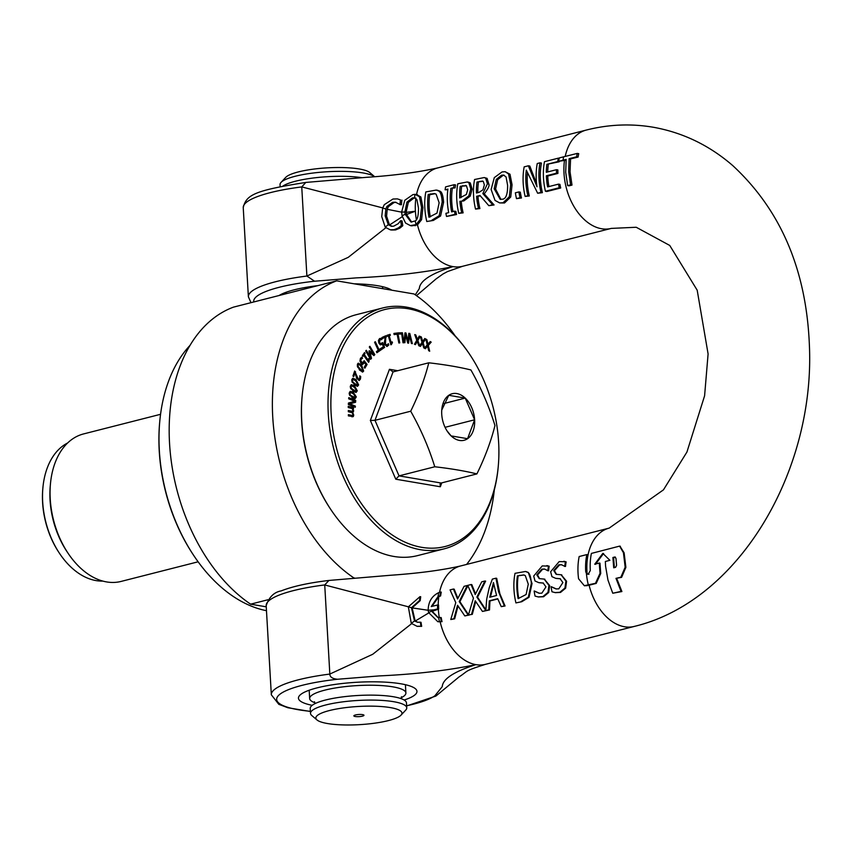 <?xml version="1.0" encoding="UTF-8"?>
<svg xmlns="http://www.w3.org/2000/svg" width="852" height="852" viewBox="0 0 852 852"><rect width="100%" height="100%" fill="white"/><g stroke="black" fill="none" stroke-linecap="round" stroke-linejoin="round"><path stroke-width="1.28" d="M362.388 716.159A5.069 1.076 -3.3 0 1 356.935 716.66A5.069 1.076 -3.3 0 1 353.846 715.861A5.069 1.076 -3.3 0 1 358.852 714.498A5.069 1.076 -3.3 0 1 363.974 715.275A5.069 1.076 -3.3 0 1 362.388 716.159M352.792 578.135L354.507 577.997M266.261 606.826L250.605 604.174L267.922 599.755M314.952 702.772A48.191 10.181 -3.3 0 1 309.659 698.533A48.191 10.181 -3.3 0 1 324.761 690.163A48.191 10.181 -3.3 0 1 376.573 685.338A48.191 10.181 -3.3 0 1 405.893 692.985A48.191 10.181 -3.3 0 1 401.122 697.799M250.605 604.174A162.349 107.437 -104.3 0 1 169.548 443.349A162.349 107.437 -104.3 0 1 233.48 307.135L336.678 280.84L414.051 293.972A162.349 107.437 75.7 0 1 455.117 335.826M466.598 564.439A162.349 107.437 75.7 0 0 494.341 489.74M336.678 280.84A162.349 107.437 75.7 0 0 272.747 417.054A162.349 107.437 75.7 0 0 353.804 577.88M401.058 715.105L405.733 710.099A48.191 10.181 176.7 0 0 406.745 707.842A48.191 10.181 176.7 0 0 377.425 700.195A48.191 10.181 176.7 0 0 325.624 705.009A48.191 10.181 176.7 0 0 310.511 713.39A48.191 10.181 176.7 0 0 311.779 715.52L316.997 719.951A43.122 9.106 -3.3 0 1 329.383 710.557A43.122 9.106 -3.3 0 1 379.939 706.446A43.122 9.106 -3.3 0 1 401.058 715.105A43.122 9.106 -3.3 0 1 359.438 724.658A43.122 9.106 -3.3 0 1 316.997 719.951M406.745 707.842L406.457 702.889A48.191 10.181 176.7 0 0 377.138 695.243A48.191 10.181 176.7 0 0 325.336 700.067A48.191 10.181 176.7 0 0 310.224 708.438L310.511 713.39M295.133 176.289A48.191 10.181 -3.3 0 1 374.592 176.673L369.779 172.551A43.122 9.106 176.7 0 0 340.267 167.525A43.122 9.106 176.7 0 0 298.328 171.923A43.122 9.106 176.7 0 0 285.708 177.397L281.032 182.403A48.191 10.181 -3.3 0 1 295.133 176.289M280.138 186.556L280.031 184.66A48.191 10.181 -3.3 0 1 281.032 182.403M283.024 185.97A48.191 10.181 -3.3 0 1 295.42 181.242A48.191 10.181 -3.3 0 1 361.94 177.674M428.567 612.513L437.779 621.672L441.315 621.534A51.748 34.25 -104.3 0 1 440.484 617.476L437.928 617.583L431.549 611.182A11.161 8.222 100.3 0 1 431.389 610.49A303.387 64.07 176.7 0 0 433.966 609.862L428.162 610.256L428.567 612.513L431.549 611.182M433.966 609.862L437.96 608.85A51.748 34.25 -104.3 0 1 437.853 604.909L431.25 606.549L438.066 596.528L439.898 595.804A51.748 34.25 -104.3 0 1 440.548 591.991L438.705 592.641C431.794 596.017 428.29 601.895 428.162 610.256M440.484 617.476L441.187 617.593A50.737 33.569 75.7 0 0 442.039 621.662L441.315 621.534M439.898 595.804L440.622 595.931A50.737 33.569 75.7 0 1 441.283 592.119L440.548 591.991M442.039 621.662L438.141 621.726M440.622 595.931L438.791 596.656L431.985 606.368M437.96 608.85L438.663 608.967A50.737 33.569 75.7 0 1 438.556 605.026L437.853 604.909M438.663 608.967L434.648 609.979A304.398 64.283 -3.3 0 1 432.081 610.607L431.389 610.49M432.081 610.607A11.161 8.222 -79.7 0 0 432.241 611.299L438.279 617.625M471.593 614.207L475.214 600.756L482.456 611.438L488.782 609.819L489.272 600.83L497.706 598.679L501.242 606.645L504.341 605.857L498.558 591.682L495.96 578.188L492.339 579.115L489.229 587.72L486.705 599.062L485.81 610.554L476.875 597.071L484.905 581.011L481.731 581.82L475.214 594.504L471.081 584.525L467.716 585.388L473.435 598.136L468.43 615.006L472.317 614.324L468.43 615.006M475.682 601.544L472.317 614.324M497.813 598.945L489.964 600.948L489.506 609.947L482.456 611.438M489.506 609.947L488.782 609.819M489.964 600.948L489.272 600.83M495.96 578.188L496.695 578.316L499.89 593.812L505.055 605.985L501.242 606.645M505.055 605.985L504.341 605.857M484.905 581.011L485.64 581.128L477.567 597.188L485.821 609.744M477.567 597.188L476.875 597.071M471.081 584.525L471.827 584.653L475.512 593.812M496.567 595.495L489.74 597.231L493.446 582.566L496.567 595.495M493.681 584.099L490.486 597.039M560.083 578.71L562.906 582.544L558.795 588.849L555.994 588.924L551.084 586.719A51.748 34.25 75.7 0 0 551.989 591.778L555.067 592.577L559.796 592.31L564.94 588.061L565.898 581.128L561.106 574.77L556.154 574.312L553.736 570.542L558.795 564.833L561.351 564.695L564.801 566.335A51.748 34.25 -104.3 0 1 565.409 561.766L559.178 561.596L550.637 571.724L551.936 576.644L555.664 578.327L559.913 578.678M564.13 561.361L566.133 561.894A50.737 33.569 75.7 0 0 565.515 566.463L564.588 566.399M565.515 566.463L564.801 566.335M561.713 564.769L559.519 564.961L554.439 570.659L556.526 574.365M561.212 574.791L566.591 581.245L565.643 588.189L560.509 592.428L555.408 592.641M556.335 588.977L551.308 586.666M560.435 578.774L556.356 578.444M566.133 561.894L565.409 561.766M457.567 598.999L453.434 589.03L450.069 589.882L455.788 602.641L450.772 619.51L453.946 618.701L457.556 605.261L464.809 615.932L468.174 615.069L459.217 601.565L467.247 585.505L464.084 586.314L457.567 598.999M453.434 589.03L454.169 589.147L457.865 598.317M458.025 606.038L454.67 618.818L450.772 619.51M454.67 618.818L453.946 618.701M468.802 615.069L464.809 615.932M468.898 615.197L468.174 615.069M467.865 585.835L459.91 601.693L468.493 614.675M459.91 601.693L459.217 601.565M467.791 585.59L467.247 585.505M588.263 574.184L586.432 573.556L585.718 571.671A51.748 34.25 -104.3 0 1 586.826 554.588L579.179 556.526A51.748 34.25 75.7 0 0 578.572 578.785L584.312 585.697L595.484 583.301L600.032 573.343L599.286 563.055L594.739 564.226L602.843 553.374L609.904 560.318L605.357 561.489L605.57 566.111L607.945 580.02L612.748 593.237L621.044 591.405L615.985 578.348L620.852 577.23L625.166 567.23L623.43 552.703L619.596 546.121L591.394 553.417A51.791 34.272 75.7 0 0 590.308 570.51L588.263 574.184L587.55 574.216M612.897 557.496L613.6 557.613A2472.163 522.116 176.7 0 1 615.41 557.144L614.707 557.027L615.975 558.348L616.592 565.355L615.581 567.336A782.828 165.331 176.7 0 0 613.706 567.794L612.897 557.496A2522.591 532.766 -3.3 0 1 614.707 557.027L615.08 557.006M613.6 557.613L614.367 567.634M603.557 553.491L595.431 564.343M565.206 156.406A50.737 33.569 75.7 0 1 568.848 145.617A50.737 33.569 75.7 0 1 586.229 130.079C608.743 124.349 631.289 123.433 653.846 127.342C683.357 132.763 709.716 145.564 732.954 165.767C780.975 210.369 806.461 270.286 809.4 345.529C815.002 470.517 739.472 601.161 634.229 626.433A50.737 33.569 -104.3 0 1 624.559 626.774A50.737 33.569 -104.3 0 1 595.122 601.31A50.737 33.569 -104.3 0 1 589.083 585.217L596.208 583.418L600.735 573.471L599.989 563.172L599.286 563.055M589.083 585.217L584.664 585.75M588.966 574.301L587.124 573.673L586.41 571.788A50.737 33.569 75.7 0 1 587.571 554.705L586.826 554.588M619.947 546.196L624.122 552.82L625.879 567.347L621.598 577.347L615.985 578.348M616.72 578.465L621.896 591.544L621.044 591.405M621.896 591.544L612.748 593.237M525.269 575.547L528.272 584.163L526.121 594.504L518.122 598.647A51.748 34.25 -104.3 0 1 517.398 575.877L523.565 574.94L525.269 575.547M523.927 575.015L517.398 575.877M521.019 601.608L528.315 597.156L531.339 583.439C530.849 576.634 529.593 572.917 527.569 572.299L525.439 571.49L515.013 573.332A51.748 34.25 75.7 0 0 515.929 602.907L521.743 601.725L515.929 602.907M525.929 571.564L528.293 572.427L532.031 583.556L529.028 597.284L521.743 601.725M529.028 597.284L528.315 597.156M518.122 576.005A50.737 33.569 75.7 0 0 518.772 598.477M411.271 623.334L414.509 620.991L411.463 607.732L408.342 606.837L411.271 623.334L417.022 626.284L420.952 626.22L420.313 622.194L417.523 622.248L414.509 620.991M411.463 607.732L419.525 600.49A46.998 31.098 -104.3 0 1 419.983 596.645L408.342 606.837M420.313 622.194L421.016 622.311L421.665 626.337L420.952 626.22M419.525 600.49L420.238 600.607A45.997 30.438 75.7 0 1 420.718 596.762L419.983 596.645M421.665 626.337L417.384 626.337M420.238 600.607L412.144 607.891L415.18 621.087L417.874 622.301M547.197 565.675L549.199 566.207A50.737 33.569 75.7 0 0 548.582 570.776L547.868 570.659A51.748 34.25 -104.3 0 1 548.475 566.09L542.245 565.92L533.703 576.037L534.992 580.957L538.73 582.64L542.98 583.002M549.199 566.207L548.475 566.09M543.501 583.087L539.423 582.757M543.139 583.034L545.972 586.858L541.861 593.162L539.06 593.237L534.151 591.032A51.748 34.25 75.7 0 0 535.056 596.091L538.134 596.901L542.852 596.624L547.996 592.374L548.954 585.441L544.162 579.083L539.22 578.625L536.803 574.855L541.861 569.147L544.417 569.008L547.868 570.659M534.374 590.979L539.401 593.29M544.279 579.104L549.657 585.558L548.709 592.502L543.576 596.751L538.475 596.954M544.779 569.083L542.586 569.274L537.505 574.972L539.593 578.678M548.582 570.776L547.655 570.712M432.241 611.299L438.343 609.244L434.648 609.979M428.865 610.383L412.144 607.891M408.353 606.794L324.697 584.951L328.957 580.436M328.744 580.468C308.584 582.874 292.705 586.357 281.107 590.915C273.982 592.204 268.998 597.124 266.186 605.666A86.244 18.212 176.7 0 1 324.729 584.93L329.83 674.06L372.718 654.283L411.612 623.664M415.18 621.087L429.259 612.62M577.241 153.413L578.721 153.669A51.013 33.761 75.7 0 0 578.103 157.045L570.563 158.909L570.041 171.785L572.001 185.086A714.988 151.006 -3.3 0 1 569.083 185.843L567.645 185.598A745.575 157.46 176.7 0 0 570.563 184.852L568.657 171.55L569.115 158.664L576.655 156.8A53.058 35.113 -104.3 0 1 577.241 153.413L559.274 157.918A52.76 34.921 75.7 0 0 558.731 161.305L563.055 160.197A823.266 173.872 -3.3 0 1 566.154 159.409L565.717 172.306L567.645 185.598M566.079 160.048A789.346 166.704 176.7 0 0 564.493 160.442L558.731 161.305M417.427 194.661L415.052 194.341A52.76 34.921 -104.3 0 0 414.477 197.802L416.916 199.666L418.47 208.048C418.524 215.567 417.448 219.859 415.233 220.924L410.973 222.031L405.147 214.257L402.069 215.822L405.573 223.064L410.376 225.61L416.032 224.619L420.164 219.486L421.538 207.27L419.418 196.695L415.052 194.341L412.9 194.629L404.796 200.263L401.643 212.01L402.069 215.822M401.643 212.01L404.902 212.105L406.915 202.126L412.357 197.92L414.477 197.792M405.147 214.257L404.902 212.105M415.914 198.047L413.806 198.165L408.342 202.371L406.255 211.679L406.542 214.48L411.686 222.106M416.522 194.597L420.856 196.94L419.418 196.695M420.856 196.94L422.922 207.505L421.58 219.72L417.469 224.864L411.772 225.844M578.103 157.045L576.655 156.8M570.563 158.909L569.115 158.664M572.001 185.086L570.563 184.852M466.438 185.789L467.684 189.804L466.353 194.48L459.686 197.962A52.76 34.921 -104.3 0 1 460.197 186.322L466.438 185.789L465.501 185.406M466.108 185.608L460.197 186.322M462.38 200.699L468.802 195.928L470.751 188.91L468.824 182.669L467.194 181.987L457.79 183.776A52.76 34.921 75.7 0 0 458.749 213.351L461.688 212.606A52.76 34.921 -104.3 0 1 459.899 201.338L463.776 200.934L459.899 201.338M468.579 182.221L470.272 182.914L472.157 189.144L470.187 196.162L463.776 200.934M461.283 201.573A50.737 33.569 75.7 0 0 463.126 212.851L461.688 212.606M463.126 212.851L458.749 213.351M461.635 186.567A50.737 33.569 75.7 0 0 461.06 197.611M431.868 220.199L439.163 215.758L442.199 202.03C441.698 195.236 440.431 191.519 438.386 190.891L436.256 190.071L425.819 191.924A52.76 34.921 75.7 0 0 426.777 221.499L433.306 220.444L426.777 221.499M439.131 202.765L436.98 213.096L428.982 217.239A52.76 34.921 -104.3 0 1 428.226 194.469L434.392 193.532L436.107 194.139L439.131 202.765M435.095 193.702L429.664 194.714A50.737 33.569 75.7 0 0 430.292 216.909M429.664 194.714L428.226 194.469M437.491 190.284L439.834 191.136C441.837 191.689 443.083 195.396 443.594 202.265L440.59 215.993L439.163 215.758M440.59 215.993L433.306 220.444M483.286 181.391L484.351 184.884L482.977 189.804L479.016 192.36L476.438 193.01A52.76 34.921 -104.3 0 1 476.971 182.051L482.434 181.05M483.052 181.252L476.971 182.051M479.974 195.449L488.824 205.683L492.637 204.714L482.839 193.596L487.429 183.798L485.619 178.121L484.224 177.546L474.564 179.506A52.76 34.921 75.7 0 0 475.522 209.081L478.462 208.325A52.76 34.921 -104.3 0 1 476.609 196.311L479.974 195.449M484.224 177.546L487.078 178.366L488.835 184.032C489.666 185.619 488.132 188.888 484.234 193.83L494.075 204.959L488.824 205.683M480.368 195.939L476.609 196.311M494.075 204.959L492.637 204.714M477.993 196.546A50.737 33.569 75.7 0 0 479.9 208.57L478.462 208.325M484.234 193.83L482.839 193.596M479.9 208.57L475.522 209.081M478.409 182.296A50.737 33.569 75.7 0 0 477.812 192.669M445.884 213.341A52.76 34.921 75.7 0 0 446.544 216.461L455.117 214.278A52.76 34.921 -104.3 0 1 454.446 211.158L451.635 211.882A52.76 34.921 -104.3 0 1 450.857 188.345L453.669 187.621A52.76 34.921 -104.3 0 1 454.148 184.703L445.585 186.886A52.76 34.921 75.7 0 0 445.106 189.804L447.918 189.091A52.76 34.921 75.7 0 0 448.695 212.627L445.884 213.341M454.148 184.703L455.628 184.948A50.737 33.569 75.7 0 0 455.117 187.866L450.857 188.345M455.117 187.866L453.669 187.621M452.305 188.59A50.737 33.569 75.7 0 0 452.945 211.541M447.832 189.719L445.106 189.804M455.117 214.278L456.555 214.523A50.737 33.569 75.7 0 1 455.863 211.403L454.446 211.158M456.555 214.523L446.544 216.461M506.056 176.95L507.611 185.342C507.675 194.416 505.907 199.038 502.307 199.23L500.177 199.336L494.181 188.761L496.258 179.452L501.519 175.203L503.553 175.075L506.056 176.95M504.246 175.267L502.968 175.448L497.674 179.687L495.576 188.995L500.891 199.4M509.304 196.769L510.667 184.554L508.548 173.978L505.172 171.71L502.062 171.923L494.309 177.61L491.125 189.538L495.033 200.412L499.645 202.914L503.063 202.744L509.304 196.769L510.721 197.014L504.501 202.989L499.645 202.914M505.172 171.71L509.997 174.223L512.063 184.788L510.721 197.014M509.997 174.223L508.548 173.978M526.291 170.112L537.655 193.244L540.956 192.403A52.76 34.921 -104.3 0 1 539.987 162.828L537.25 163.531A52.76 34.921 75.7 0 0 536.994 186.769L528.346 165.799L524.172 166.864A52.76 34.921 75.7 0 0 525.13 196.439L527.867 195.736A52.76 34.921 -104.3 0 1 526.291 170.112M528.346 165.799L529.816 166.044L536.611 183.787M540.956 192.403L542.394 192.648A50.737 33.569 75.7 0 1 541.467 163.083L539.987 162.828M527.409 173.457A50.737 33.569 75.7 0 0 529.305 195.981L525.13 196.439M529.305 195.981L527.867 195.736M542.394 192.648L537.655 193.244M515.353 192.818A52.76 34.921 75.7 0 0 516.493 198.633L520.039 197.739A52.76 34.921 -104.3 0 1 518.9 191.913L515.353 192.818M518.9 191.913L520.306 192.158A50.737 33.569 75.7 0 0 521.477 197.983L516.493 198.633M521.477 197.983L520.039 197.739M385.2 227.058A10.852 9.18 -52.9 0 0 385.519 227.399L390.195 229.784L394.125 229.699L398.427 227.899L401.367 225.482L400.664 220.689L398.172 223.714L393.613 226.217L391.345 226.27L388.31 224.726L385.2 227.058L381.739 216.589L382.686 208.005L385.839 208.974L386.925 206.44L392.612 202.307L395.392 202.201L400.025 204.512L400.429 199.869L397.351 198.878L392.974 199.027L384.316 204.65L382.686 208.005M388.31 224.726L385.179 215.875L385.839 208.974M400.429 199.869L397.351 198.878M401.878 200.113A47.829 31.652 75.7 0 0 401.43 204.757L400.014 204.523M401.43 204.757L399.769 204.576M396.127 202.361L394.039 202.552L388.331 206.685L386.925 206.44M388.331 206.685L387.213 209.304L386.584 216.11L389.375 224.608A9.457 7.423 -78.3 0 0 389.652 224.907L392.048 226.344M401.367 225.482L402.783 225.727L402.059 220.934L400.664 220.689M402.783 225.727L399.854 228.144L398.427 227.899M399.854 228.144L395.552 229.944L391.494 230.008M558.305 158.163L544.471 161.688A52.76 34.921 75.7 0 0 545.429 191.263L559.263 187.738A52.76 34.921 -104.3 0 1 558.507 184.128L547.612 186.907A52.76 34.921 -104.3 0 1 546.366 175.778L556.526 173.19A52.76 34.921 -104.3 0 1 556.473 169.697L546.313 172.285A52.76 34.921 -104.3 0 1 546.867 164.329L557.762 161.55A52.76 34.921 -104.3 0 1 558.305 158.163L559.2 158.312M558.507 184.128L559.924 184.373A50.737 33.569 75.7 0 0 560.712 187.983L546.877 191.508L545.429 191.263M559.263 161.39A50.737 33.569 75.7 0 0 559.2 161.795L557.762 161.55M560.712 187.983L559.263 187.738M559.2 161.795L546.867 164.329M548.305 164.574A50.737 33.569 75.7 0 0 547.719 171.934M556.526 173.19L557.911 173.425A50.737 33.569 75.7 0 1 557.868 169.942L556.473 169.697M557.911 173.425L547.751 176.013A50.737 33.569 75.7 0 0 548.922 186.577M547.751 176.013L546.366 175.778M406.297 212.35L415.393 211.211L406.542 214.48M402.25 216.696L389.652 224.907M385.871 227.729L348.234 257.347L306.89 276.027L314.548 281.224L356.093 277.89C392.389 276.229 424.69 272.47 452.998 266.612C431.08 273.556 419.844 280.894 419.301 288.615L415.286 294.813M306.89 276.027L301.746 186.918A86.244 18.212 -3.3 0 0 243.235 207.632C246.26 194.831 254.386 190.56 305.793 182.435L301.778 186.907L382.708 207.909M387.213 209.304L401.654 212.169M317.807 285.644A59.352 12.535 176.7 0 0 294.11 289.85A59.352 12.535 176.7 0 0 279.083 295.516M391.803 290.191A59.352 12.535 176.7 0 0 354.198 283.812M404.146 700.014A59.352 12.535 176.7 0 0 415.414 688.736A59.352 12.535 176.7 0 0 374.805 681.813A59.352 12.535 176.7 0 0 317.061 687.873A59.352 12.535 176.7 0 0 299.702 695.402A59.352 12.535 176.7 0 0 312.194 705.318M440.186 621.917A50.737 33.569 75.7 0 0 475.948 664.645C454.031 671.589 442.795 678.916 442.252 686.648L434.882 695.775L435.873 696.063L458.983 676.967C469.026 670.428 463.403 671.323 485.619 664.304L634.229 626.433M485.619 664.304A50.737 33.569 75.7 0 1 475.948 664.645C447.641 670.503 415.339 674.262 379.044 675.924L337.498 679.257C332.376 678.724 329.83 676.989 329.873 674.07L329.83 674.06M406.638 705.946L435.873 696.063M102.794 581.085A72.037 47.669 -104.3 0 1 96.074 580.595A72.037 47.669 -104.3 0 1 59.597 553.502A72.037 47.669 -104.3 0 1 42.685 501.935A72.037 47.669 -104.3 0 1 42.888 487.887A72.037 47.669 -104.3 0 1 67.606 442.997M42.888 487.887L42.792 488.899A70.013 46.328 75.7 0 0 42.6 502.542A70.013 46.328 75.7 0 0 59.044 552.66L59.597 553.502M198.133 561.798L121.133 581.415A76.094 50.364 -104.3 0 1 106.628 581.927A76.094 50.364 -104.3 0 1 68.096 553.299L66.978 551.617A72.037 47.669 -104.3 0 1 50.257 486.013L50.438 484A76.094 50.364 -104.3 0 1 83.549 433.934L160.549 414.306M68.096 553.299A76.094 50.364 -104.3 0 1 50.438 484M302.098 396.5L302.002 397.511A122.262 80.908 75.7 0 0 330.374 508.857L330.938 509.698A124.296 82.261 -104.3 0 1 302.098 396.5A124.296 82.261 -104.3 0 1 356.189 314.718L382.718 307.966A124.296 82.261 75.7 0 0 333.707 448.716A124.296 82.261 75.7 0 0 444.105 548.858A124.296 82.261 75.7 0 0 498.196 467.077L498.282 466.076A122.262 80.908 -104.3 0 1 388.533 532.33A122.262 80.908 -104.3 0 1 341.833 349.064A122.262 80.908 -104.3 0 1 469.91 354.72A122.262 80.908 -104.3 0 1 498.622 442.241A122.262 80.908 -104.3 0 1 498.282 466.076M465.224 398.097A24.016 15.89 -104.3 0 1 474.628 419.791L465.224 398.097L448.78 395.307A24.016 15.89 -104.3 0 1 465.224 398.097L443.647 403.603M447.034 430.888L451.123 435.904A24.016 15.89 -104.3 0 1 447.364 431.4A24.016 15.89 -104.3 0 1 441.73 414.21A24.016 15.89 -104.3 0 1 441.794 409.524A24.016 15.89 -104.3 0 1 448.78 395.307L441.741 410.11M467.567 438.695A24.016 15.89 -104.3 0 1 451.123 435.904L467.567 438.695L474.628 419.791A24.016 15.89 -104.3 0 1 467.567 438.695M474.628 419.791L445.063 427.321M397.756 370.716L389.449 369.299L393.038 371.909L428.78 362.803A216.77 45.784 -3.3 0 1 470.9 369.949A216.77 157.94 55.6 0 1 494.969 425.51A216.77 112.155 133.5 0 1 476.896 473.914A216.77 45.784 176.7 0 0 434.776 466.768A216.77 157.94 -124.4 0 0 410.707 411.218A216.77 112.155 -46.5 0 0 428.78 362.803M476.896 473.914L441.155 483.02L440.09 484.042L440.324 486.758L441.773 482.871M441.155 483.02L399.034 475.874L395.786 479.207L440.324 486.758M434.776 466.768L399.034 475.874L374.976 420.324L370.354 420.473L395.786 479.207M348.244 406.319L353.473 407.65L353.495 408.896L352.92 408.747L353.676 410.941L352.792 412.634L353.74 415.116L353.314 416.543L348.393 415.904L348.372 414.668L352.547 415.52L352.898 414.583L352.217 412.698L348.33 411.729L348.308 410.494L352.483 411.346L352.834 410.408L352.174 408.555L348.266 407.565L348.244 406.319M352.888 414.519L352.579 416.734L353.314 416.543L351.833 416.788M348.372 415.041L352.547 415.52M348.308 410.866L352.483 411.346M398.661 334.037L398.48 332.855L402.432 332.781L403.912 342.76L403.007 342.77L401.707 333.984L398.661 334.037M392.463 342.77L390.855 344.762L388.384 335.965L387.245 336.316L386.968 335.326L390.088 334.335L390.376 335.337L389.204 335.699L391.047 342.248L392.208 341.876L392.463 342.77L390.78 344.74M424.637 348.319L423.774 347.914L422.454 343.462L420.441 346.391L418.822 345.752L417.267 341.396L415.467 344.623L414.466 344.283L416.777 340.246L414.732 334.591L415.797 334.953L417.384 339.394L419.216 336.114L420.217 336.455L417.863 340.555L419.695 345.592L422.028 342.27L420.302 336.487L421.357 336.966L422.698 341.503L424.754 338.521L425.744 338.979L423.114 342.706L424.658 347.861L427.235 344.89L425.819 339.011L426.863 339.618L427.949 344.229L430.217 341.545L431.187 342.121L428.3 345.443L429.696 351.237L428.662 350.641L427.587 346.114L425.372 348.734L424.637 348.319M384.603 347.403L376.893 352.717L376.392 351.652L378.267 350.215L374.582 342.27L375.317 341.705L379.012 349.65L383.4 346.764L382.41 344.272L380.301 344.89L378.799 342.994L378.416 340.438L379.502 338.659L381.259 338.265L381.792 339.586L379.917 339.746L379.598 342.525L380.471 343.665L382.686 342.6L384.603 347.403L380.748 349.458M382.41 344.272L380.301 344.89M379.502 338.659L381.259 338.265L380.524 338.457L380.94 339.501M380.897 339.501L379.183 339.937L378.554 341.013L379.736 343.857L381.611 343.526M409.365 335.102L408.63 343.164L407.693 343.047L405.648 334.538L404.913 342.696L404.018 342.579L404.966 332.866L405.999 332.994L408.065 341.418L408.779 333.345L409.801 333.473L412.357 343.633L411.409 343.516L409.365 335.102L408.63 335.294L407.927 343.068M369.896 346.295L374.827 354.602L373.932 355.603L369.96 352.355L371.515 358.309L370.609 359.331L365.678 351.013L366.328 350.289L370.577 357.446L368.969 351.141L369.374 350.694L373.538 354.134L369.289 346.977L369.896 346.295M394.135 334.602L393.912 333.43L397.788 332.94L399.748 342.877L398.853 342.994L397.128 334.229L394.135 334.602M361.173 357.563L361.823 358.383L360.289 359.597L360.066 361.024L360.79 362.558L362.579 363.027L364.145 360.705L367.084 364.432L364.89 368.192L364.219 367.34L365.902 364.464L364.379 362.537L362.76 364.337L360.971 363.293L359.959 360.95L360.375 358.554L361.749 357.169L362.558 358.191L361.035 359.406L360.801 360.843L362.707 363.005L361.834 363.208L362.76 362.419M386.733 346.476L387.404 346.295L384.667 344.496L384.337 342.44L385.402 337.211L382.367 338.574L381.994 337.467L385.807 335.752L385.487 344.048L387.085 345.166L388.32 343.644L388.789 345.017L387.064 346.423M385.104 336.061L384.753 344.24L385.466 345.305L387.085 345.166M358.649 384.912L357.552 386.297L354.496 385.029L351.78 379.651L352.877 378.256L355.934 379.534L358.649 384.912L357.158 386.339M369.012 361.663L368.554 362.313L363.708 355.327L362.92 356.434L362.377 355.646L364.539 352.59L365.093 353.378L364.283 354.517L367.883 359.714L368.692 358.575L369.182 359.278L369.012 361.663L368.256 361.876M357.297 390.802L356.168 392.378L353.229 391.398L350.268 386.254L351.407 384.667L354.347 385.658L357.297 390.802L355.774 392.421M359.416 369.97L357.414 364.134L358.394 363.176L361.674 365.231L363.666 371.078L362.707 372.026L359.416 369.97M356.317 396.915L355.135 398.683L352.355 397.98L349.16 393.113L350.342 391.334L353.122 392.048L356.317 396.915L354.741 398.736M360.737 376.659L360.417 379.087L359.267 380.482L356.69 378.394L355.05 372.675L353.676 376.69L352.941 376.03L354.656 370.993L358.159 378.799L359.097 379.119L359.704 378.352L359.832 375.838L360.737 376.659L360.002 376.84L358.884 380.503M356.424 375.146L355.699 375.338L357.425 378.991L359.097 379.119M355.603 402.261L349.852 403.869L355.359 406.106L355.284 407.288L348.34 404.466L348.425 403.039L354.688 401.249L348.692 398.811L348.766 397.628L355.71 400.451L355.603 402.261L349.852 403.869M393.038 371.909L374.976 420.324L410.707 411.218M351.801 415.712L352.334 415.574M352.824 410.344L352.057 412.826M348.244 406.692L352.739 407.842L352.749 408.79M351.738 411.537L352.27 411.399M352.739 407.842L353.473 407.65M352.355 408.885L352.92 408.747M352.259 412.773L352.792 412.634M398.512 333.036L401.697 332.972L403.145 342.77M401.697 332.972L402.432 332.781M390.844 344.719L391.526 344.549M391.483 342.11L391.728 342.962M389.364 334.57L389.63 335.518L388.469 335.89L390.312 342.429L391.047 342.248M388.469 335.89L389.204 335.699M389.63 335.518L390.376 335.337M387.234 336.284L388.384 335.965M425.989 339.724L427.214 344.41L427.949 344.229M424.477 338.915L425.01 339.16L422.379 342.887L423.902 347.978M420.483 337.094L421.953 341.695L422.698 341.503M419.014 336.476L417.129 340.736L418.95 345.784L419.695 345.592M414.913 335.092L416.649 339.575L417.384 339.394M417.267 341.396L414.935 344.442M422.454 343.462L419.972 346.178M427.587 346.114L424.988 348.511M429.866 341.961L430.452 342.302L427.566 345.635L428.79 350.715M415.062 335.145L415.797 334.953M419.482 336.636L420.217 336.455M417.129 340.736L417.863 340.555M420.611 337.158L421.357 336.966M425.01 339.16L425.744 338.979M422.379 342.887L423.114 342.706M424.008 348.031L424.658 347.861M426.128 339.799L426.863 339.618M430.452 342.302L431.187 342.121M427.566 345.635L428.3 345.443M382.101 343.164L383.858 347.595M378.554 341.013L379.3 340.821M380.162 339.692L379.183 339.937L380.162 339.692M379.917 338.457L380.524 338.457M381.345 349.299L376.765 352.44M380.269 348.681L381.121 348.724M374.71 342.174L378.277 349.831L379.012 349.65M404.945 333.143L405.605 334.548M405.648 334.538L404.913 334.729L404.21 342.6M408.758 333.622L411.548 343.526M405.264 333.185L405.999 332.994M407.352 341.599L408.065 341.418M409.067 333.664L409.801 333.473M369.385 346.87L374.092 354.794L374.827 354.602M368.98 351.162L372.803 354.325L373.538 354.134M365.817 350.854L369.843 357.638L370.577 357.446M370.513 357.467L370.78 358.5L371.515 358.309M369.321 352.515L369.96 352.355M374.092 354.794L373.613 355.337M393.922 333.526L397.053 333.132L398.992 342.973M397.053 333.132L397.788 332.94M360.066 361.024L360.801 360.843M361.823 358.383L362.558 358.191M364.379 362.537L362.025 364.528M363.868 361.472L366.349 364.624L367.084 364.432M366.349 364.624L364.528 367.734M385.402 337.211L382.324 338.457M387.82 344.517L388.054 345.198L386.659 346.487M388.054 345.198L388.789 345.017M385.53 337.296L386.265 337.104M352.536 378.405L355.199 379.715L357.904 385.104M352.866 382.015L356.892 385.093L357.915 384.358L357.552 382.537L353.559 379.47L352.515 380.216L352.866 382.015L352.132 382.207L356.157 385.285L357.915 384.358M353.559 379.47L351.769 380.407L352.824 379.662L351.769 380.407L352.132 382.207M364.102 353.207L363.548 354.698L367.148 359.895L367.883 359.714M363.708 355.327L362.622 356.008M368.256 359.193L368.277 361.844M364.347 353.559L365.093 353.378M363.548 354.698L364.283 354.517M368.447 359.469L369.182 359.278M351.067 384.816L353.601 385.849L356.562 390.993M351.471 388.523L355.593 391.174L356.551 390.322L356.104 388.523L352.014 385.871L351.024 386.744L351.471 388.523L350.736 388.714L354.858 391.366L356.551 390.322M352.014 385.871L350.289 386.925L351.269 386.052L350.289 386.925L350.736 388.714M358.042 363.325L360.939 365.423L362.931 371.27L362.313 372.058M359.256 364.486L358.085 364.869L358.191 366.669L361.855 370.737L363.005 370.343L362.899 368.533L359.256 364.486L357.35 365.061L358.522 364.667L357.35 365.061L357.457 366.85L361.12 370.918L362.27 370.524M361.12 370.918L363.005 370.343M350.002 391.473L352.387 392.229L355.572 397.107M350.843 392.527L349.192 393.709L349.735 395.466L353.921 397.682L355.55 396.51L355.007 394.742L350.843 392.527L349.927 393.517L350.47 395.275L354.901 397.469L353.921 397.682L354.815 396.702M354.432 371.642L354.996 372.697M355.05 372.675L354.304 372.867L353.165 376.233M358.362 379.31L357.425 378.991L358.969 379.151M354.826 371.994L355.561 371.802M348.734 398.097L355.71 400.451M354.975 400.642L354.858 402.442M349.118 404.061L355.359 406.106M354.624 406.297L354.57 407M469.91 354.72L469.356 353.878A124.296 82.261 75.7 0 0 382.718 307.966M444.105 548.858L417.565 555.611A124.296 82.261 -104.3 0 1 330.938 509.698M266.484 610.703A147.13 97.362 -104.3 0 1 193.873 555.696A147.13 97.362 -104.3 0 1 159.739 421.708A147.13 97.362 -104.3 0 1 190.007 345.401M159.739 421.708L159.643 422.709A145.096 96.02 75.7 0 0 193.319 554.854L193.873 555.696M382.484 287.039A48.191 10.181 176.7 0 0 382.42 286.655L382.825 288.668M438.642 617.657A51.748 34.25 75.7 0 0 439.472 621.79M438.705 592.641A51.748 34.25 75.7 0 0 438.066 596.528M437.534 604.995A51.748 34.25 75.7 0 0 437.64 608.935M559.519 564.961L558.795 564.833M554.439 570.659L553.736 570.542M566.591 581.245L565.898 581.128M565.643 588.189L564.94 588.061M560.509 592.428L559.796 592.31M588.359 585.1A51.748 34.25 -104.3 0 1 586.432 573.556M600.735 573.471L600.032 573.343M596.208 583.418L595.484 583.301M586.996 585.75L586.272 585.633M586.41 571.788L585.718 571.671M624.122 552.82L623.43 552.703M625.879 567.347L625.166 567.23M621.598 577.347L620.852 577.23M520.359 575.43L519.645 575.302M532.031 583.556L531.339 583.439M528.293 572.427L527.569 572.299M543.576 596.751L542.852 596.624M548.709 592.502L547.996 592.374M549.657 585.558L548.954 585.441M537.505 574.972L536.803 574.855M542.586 569.274L541.861 569.147M438.333 609.052A50.737 33.569 75.7 0 0 438.343 609.244A50.737 33.569 75.7 0 0 439.323 617.657M328.734 580.468L390.44 575.27C418.556 573.311 441.932 570.212 460.57 565.973A50.737 33.569 75.7 0 0 460.559 565.973A50.737 33.569 75.7 0 0 439.536 592.3M564.493 160.442A50.737 33.569 75.7 0 0 576.442 210.423A50.737 33.569 75.7 0 0 611.278 228.4L636.22 227.26L669.736 245.44L697.192 290.202L708.097 353.942L704.593 395.807L686.936 452.039L663.452 489.857L609.18 528.112A50.737 33.569 -104.3 0 0 587.124 573.673M438.791 596.656A50.737 33.569 75.7 0 0 438.226 604.973M416.032 224.619A52.76 34.921 -104.3 0 1 415.233 220.924M408.342 202.371L406.915 202.126M406.255 211.679L404.86 211.434M415.35 225.695L413.902 225.45M421.58 219.72L420.164 219.486M422.922 207.505L421.538 207.27M413.806 198.165L412.357 197.92M563.598 156.811A52.76 34.921 75.7 0 0 563.055 160.197M464.074 185.949L462.636 185.704M470.187 196.162L468.802 195.928M472.157 189.144L470.751 188.91M470.272 182.914L468.824 182.669M439.834 191.136L438.386 190.891M443.594 202.265L442.199 202.03M431.911 194.139L430.473 193.894M481.337 181.551L479.889 181.306M488.835 184.032L487.429 183.798M487.078 178.366L485.619 178.121M502.968 175.448L501.519 175.203M497.674 179.687L496.258 179.452M512.063 184.788L510.667 184.554M504.501 202.989L503.063 202.744M495.576 188.995L494.181 188.761M394.039 202.552L392.612 202.307M386.584 216.11L385.179 215.875M389.375 224.608L387.969 224.374M395.552 229.944L394.125 229.699M416.383 219.709A50.737 33.569 -104.3 0 1 415.393 211.211A50.737 33.569 -104.3 0 1 415.861 198.41M611.278 228.4L462.668 266.271A50.737 33.569 -104.3 0 1 462.657 266.271A50.737 33.569 -104.3 0 1 452.998 266.612A50.737 33.569 -104.3 0 1 417.469 224.864M416.543 194.512A50.737 33.569 -104.3 0 1 437.608 167.95C417.256 172.423 393.443 175.555 366.158 177.354L305.783 182.435M253.79 301.959A81.185 17.146 -3.3 0 1 314.548 281.224M337.498 679.257A81.185 17.146 176.7 0 0 278.05 695.988A81.185 17.146 176.7 0 0 310.394 711.324M406.628 705.775A81.185 17.146 176.7 0 0 434.882 695.775M266.186 605.666L271.33 694.795A86.244 18.212 -3.3 0 1 329.873 674.07M306.922 276.037A86.244 18.212 176.7 0 0 248.379 296.762L250.989 302.673M389.449 369.299L370.354 420.473M352.93 411.133L353.676 410.941M352.994 415.307L353.74 415.116M378.863 342.706L379.598 342.525M360.79 362.558L361.525 362.366M360.289 359.597L361.035 359.406M363.314 363.389L364.049 363.197M384.816 340.278L385.551 340.086M384.753 344.24L385.487 344.048M355.199 379.715L355.934 379.534M353.601 385.849L354.347 385.658M357.457 366.85L358.191 366.669M360.939 365.423L361.674 365.231M362.931 371.27L363.666 371.078M352.387 392.229L353.122 392.048M349.735 395.466L350.47 395.275M349.192 393.709L349.927 393.517M359.672 379.278L360.417 379.087M405.893 692.985L405.414 684.688M309.659 698.533L309.18 690.237M286.197 293.695L286.251 292.587M314.995 703.624L314.463 701.728M401.473 696.712L401.164 698.651M438.492 621.79L437.779 621.672M561.106 574.77L561.798 574.887M555.067 592.577L555.781 592.704M563.768 561.298L564.503 561.415M585.036 585.825L584.312 585.697M620.309 546.238L619.596 546.121M524.278 575.057L523.565 574.94M525.439 571.49L526.174 571.607M417.736 626.401L417.022 626.284M546.835 565.611L547.57 565.728M538.134 596.901L538.847 597.018M544.162 579.083L544.865 579.2M460.559 565.973L609.18 528.112M410.376 225.61L411.814 225.855M467.194 181.987L468.653 182.232M436.256 190.071L437.715 190.315M390.195 229.784L391.622 230.029M586.229 130.079L437.608 167.95M271.33 694.795L278.828 704.338L287.848 707.735L310.405 711.495M243.235 207.632L248.379 296.762M462.54 266.303L447.492 271.564L442.955 274.024L436.075 278.913L416.5 295.665M351.706 415.744L352.44 415.563M351.642 411.569L352.377 411.388M380.386 343.92L381.121 343.729M379.587 339.756L380.333 339.575M361.738 358.458L362.473 358.277M386.169 345.411L386.904 345.23M357.329 385.093L356.594 385.285M353.101 379.459L352.366 379.651M355.934 391.164L355.199 391.345M351.642 385.881L350.907 386.073M358.596 364.358L357.861 364.539M362.494 370.844L361.759 371.035M358.298 379.332L359.033 379.14"/></g></svg>
